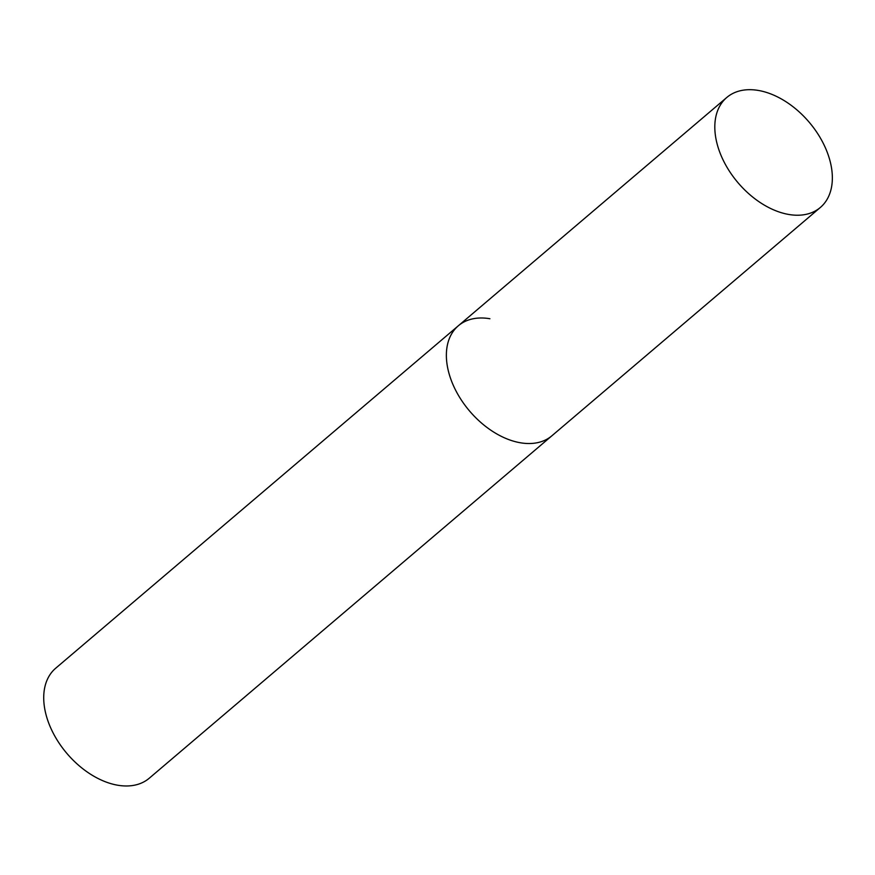 <?xml version="1.0" encoding="UTF-8"?>
<svg xmlns="http://www.w3.org/2000/svg" width="875" height="875" viewBox="0 0 875 875"><rect width="100%" height="100%" fill="white"/><g stroke="black" fill="none" stroke-linecap="round" stroke-linejoin="round"><path stroke-width="1.31" d="M726.808 97.453A72.198 46.703 49.6 0 0 716.822 142.745A72.198 46.703 49.6 0 0 762.245 203.853A72.198 46.703 49.6 0 0 820.356 207.463A72.198 46.703 49.6 0 0 830.342 162.17A72.198 46.703 49.6 0 0 784.919 101.062A72.198 46.703 49.6 0 0 726.808 97.453L458.369 325.752A72.198 46.703 49.6 0 0 448.383 371.044A72.198 46.703 49.6 0 0 493.817 432.152A72.198 46.703 49.6 0 0 551.928 435.761A72.198 46.703 -130.4 0 1 520.384 442.772A72.198 46.703 -130.4 0 1 456.356 391.617A72.198 46.703 -130.4 0 1 458.369 325.752A72.198 46.703 -130.4 0 1 489.913 318.741M820.356 207.463L149.275 778.203A72.198 46.703 -130.4 0 1 117.731 785.225A72.198 46.703 -130.4 0 1 53.703 734.059A72.198 46.703 -130.4 0 1 55.716 668.205L458.369 325.752"/></g></svg>
